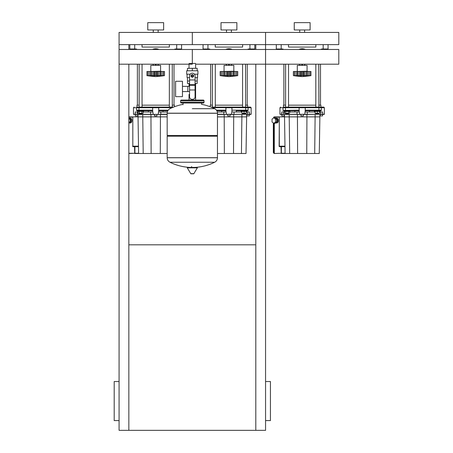 <?xml version="1.0" encoding="UTF-8"?>
<svg xmlns="http://www.w3.org/2000/svg" width="453" height="453" viewBox="0 0 453 453"><rect width="100%" height="100%" fill="white"/><g stroke="black" fill="none" stroke-linecap="round" stroke-linejoin="round"><path stroke-width="0.68" d="M299.739 32.418L299.739 29.972M304.62 32.418L304.62 29.972M294.246 29.972L294.246 22.65L310.112 22.65L310.112 29.972L294.246 29.972M265.56 44.62L338.799 44.62L338.799 32.418L265.56 32.418L265.56 44.62L265.56 32.418L192.321 32.418L192.321 44.62L265.56 44.62L265.56 49.468L119.082 49.468L119.082 44.62L192.321 44.62L192.321 32.418L119.082 32.418L119.082 44.62M226.5 32.418L226.5 29.972M231.381 32.418L231.381 29.972M221.007 29.972L221.007 22.65L236.874 22.65L236.874 29.972L221.007 29.972M327.757 49.468A0.487 0.487 0 0 0 328.057 49.015L328.057 44.62L328.057 49.015L323.176 49.015L323.176 49.468M276.302 44.62L276.302 49.015A0.487 0.487 0 0 0 276.607 49.468M315.854 44.62L315.854 47.061L288.51 47.061L288.51 44.62M254.518 49.468A0.487 0.487 0 0 0 254.818 49.015L254.818 44.62M210.113 49.468A0.974 0.974 0 0 0 209.286 49.015L203.063 49.015L203.063 44.62L203.063 49.015A0.487 0.487 0 0 0 203.369 49.468M242.615 44.62L242.615 47.061L215.271 47.061L215.271 44.62M309.507 112.004L309.507 110.781L305.231 110.781L318.906 110.781L314.354 110.781L314.354 111.393L320.214 111.393L320.214 110.781M318.748 113.709L315.82 113.709L318.504 113.958L318.748 113.222M315.09 111.393L315.09 113.222L319.484 113.222L319.484 111.393M317.287 111.393L317.287 113.222M285.611 64.19L285.611 107.118L283.476 107.118L283.476 105.164L283.872 104.773L283.872 64.19M288.538 64.19L288.538 107.118L299.739 107.118L285.458 107.118L285.458 107.729L318.906 107.729L318.748 64.19M283.629 110.781A0.612 0.612 0 0 1 283.017 110.17A0.612 0.612 0 0 0 283.629 110.781L290.005 110.781L290.005 111.393L284.144 111.393L284.144 110.781M288.538 113.222L288.538 113.709L285.611 113.709L285.611 113.222M285.611 113.709L288.538 113.709M288.346 111.393L288.346 113.222L289.614 113.222L289.614 111.393M284.541 111.393L284.541 113.222L288.346 113.222M285.809 111.393L285.809 113.222M314.75 111.393L314.75 112.004M236.268 112.004L236.268 110.781L241.115 110.781L241.115 111.393L246.976 111.393L246.976 110.781M245.509 113.709L242.582 113.709L245.266 113.958L245.509 113.222M241.851 111.393L241.851 113.222L246.245 113.222L246.245 111.393M244.048 111.393L244.048 113.222M212.372 64.19L212.372 107.118L211.126 107.118M215.3 64.19L215.3 107.118L226.5 107.118L212.219 107.118L212.219 107.571M241.511 111.393L241.511 112.004M275.515 122.939A2.441 1.727 -90 0 0 275.854 122.99A2.441 1.727 -90 0 0 277.581 120.549A2.441 1.727 -90 0 0 275.854 118.103A2.441 1.727 -90 0 0 275.515 118.154M275.854 122.99L276.721 122.99A2.441 1.727 -90 0 0 278.442 120.549A2.441 1.727 -90 0 0 276.721 118.103L275.854 118.103M276.087 122.474A1.954 1.382 -90 0 0 277.236 120.549A1.954 1.382 -90 0 0 276.087 118.624M273.782 123.363L274.988 123.363L276.715 121.959L276.721 119.145L274.994 117.729L273.788 117.729L272.06 119.133L272.055 121.953L273.782 123.363L275.509 121.959L275.515 119.145L273.788 117.729M276.715 121.959L275.509 121.959M276.721 119.145L275.515 119.145M280.209 114.445L281.726 114.201L279.965 114.201L281.794 114.445L281.794 115.906L284.235 115.906L284.484 114.445L285.09 153.505L281.205 153.505L281.036 146.67L281.381 146.67L279.478 146.67L284.971 146.427M274.229 117.729L274.473 116.885L279.308 116.885L274.473 116.885L274.303 117.729M273.612 123.227L273.612 152.531A0.974 0.691 90 0 0 274.303 153.505L281.381 153.261L274.303 153.505L273.323 152.531L273.957 152.531A0.73 0.515 90 0 0 274.229 153.176M285.09 153.505L289.671 153.505L289.224 116.885L274.303 116.885A0.974 0.691 90 0 0 273.612 117.859L274.371 116.908M305.231 112.004L305.231 107.729L304.62 107.118L299.739 107.118L299.127 107.729L299.127 110.17L283.063 110.407M299.127 112.004L299.127 110.17M299.127 109.937L299.252 110.736L299.127 109.937M305.112 110.736L305.231 109.937L305.112 110.736M281.828 114.445L324.399 114.201L324.399 107.729L321.347 107.729A0.612 0.612 0 0 0 320.735 107.118L299.818 107.118M289.671 153.505L297.604 153.505L297.44 114.445L300.962 114.445L300.962 115.906L303.402 115.906L303.402 114.445L306.924 114.445L306.924 116.885L319.88 116.885L319.269 153.505L314.693 153.505L315.135 114.445M322.564 114.445L320.124 114.445L320.124 115.906L322.564 115.906L322.564 114.445L324.155 114.445L322.53 114.445M279.965 114.201L279.965 107.729L285.458 107.729L285.458 110.781L299.127 110.781L290.005 110.781M294.858 112.004L294.858 110.781M318.748 105.164L320.883 105.164L320.883 107.118L323.787 107.118L320.735 107.118M283.476 105.164L285.611 105.164M288.538 105.164L315.82 105.164M320.883 105.164L320.492 104.773M315.82 64.19L315.82 107.118L304.62 107.118M283.017 110.17L283.017 107.729A0.612 0.612 0 0 1 283.629 107.118L283.476 107.118M284.971 146.183L279.133 146.183L279.308 116.885L279.308 146.183M304.529 107.123L305.481 107.978M298.878 107.978L299.835 107.123M321.347 110.17L318.906 110.17L318.906 110.781L320.735 110.781A0.612 0.612 0 0 0 321.347 110.17L321.347 107.729L318.906 107.729L318.906 110.17L305.231 110.17M314.354 110.781L309.507 110.781M283.708 112.004L281.726 112.004L281.726 114.201L283.708 114.201L283.708 112.004L284.541 112.004M289.614 112.004L297.072 112.004L297.072 114.201L283.946 114.445M299.637 114.445L299.416 112.004L297.072 112.004M307.225 114.445L307.293 112.004L304.948 112.004L304.948 114.201L297.14 114.445M307.293 112.004L315.09 112.004M319.484 112.004L320.65 112.004L320.65 114.201L304.727 114.445M320.418 114.445L322.632 114.201L322.632 112.004L320.65 112.004M297.604 153.505L314.693 153.505M289.224 114.445L289.224 116.885L306.924 116.885L306.76 153.505M319.88 114.445L319.88 116.885M231.993 112.004L231.879 107.616L245.662 107.729L245.509 64.19M225.888 112.004L225.888 110.17L216.455 110.17M225.888 109.937L226.007 110.736L225.888 109.937M231.874 110.736L231.993 109.937L231.874 110.736M217.468 114.445L251.155 114.201L251.155 107.729L248.108 107.729A0.612 0.612 0 0 0 247.497 107.118L226.579 107.118M217.468 153.505L224.36 153.505L224.201 114.445L227.723 114.445L227.723 115.906L230.164 115.906L230.164 114.445L233.686 114.445L233.686 116.885L246.642 116.885L246.03 153.505L241.449 153.505L241.896 114.445M249.326 114.445L246.885 114.445L246.885 115.906L249.326 115.906L249.326 114.445L250.911 114.445L249.292 114.445M221.619 112.004L221.619 110.781L225.888 110.781L216.845 110.781L221.619 110.781M210.634 64.19L210.634 104.773L210.237 105.164L210.237 106.772M245.509 105.164L247.644 105.164L247.644 107.118L250.549 107.118L247.497 107.118M210.237 105.164L212.372 105.164M215.3 105.164L242.582 105.164M247.644 105.164L247.253 104.773M242.582 64.19L242.582 107.118L226.5 107.118L225.888 107.729L231.993 107.729L231.381 107.118M248.108 110.17L245.662 110.17L245.662 107.729L248.108 107.729L248.108 110.17A0.612 0.612 0 0 1 247.497 110.781L236.268 110.781M231.29 107.123L232.242 107.978M225.639 107.978L226.596 107.123M212.582 107.729L226.002 107.616L225.888 110.17M217.321 112.004L223.833 112.004L223.833 114.201L217.468 114.201M226.398 114.445L226.177 112.004L223.833 112.004M233.986 114.445L234.048 112.004L231.71 112.004L231.71 114.201L223.895 114.445M234.048 112.004L241.851 112.004M246.245 112.004L247.412 112.004L247.412 114.201L231.489 114.445M247.179 114.445L249.393 114.201L249.393 112.004L247.412 112.004M224.36 153.505L241.449 153.505M217.468 116.885L233.686 116.885L233.522 153.505M246.642 114.445L246.642 116.885M291.302 153.505L313.057 153.505M218.063 153.505L239.818 153.505M297.298 71.234L297.298 65.374L307.066 65.374L307.066 71.234L296.324 71.478M309.875 75.645L309.79 71.478L310.968 71.478L310.968 75.628A101.381 101.381 0 0 1 302.179 76.602A101.381 101.381 0 0 1 293.391 75.628L293.595 75.657M310.968 75.628L293.391 75.628L293.391 71.478L297.259 71.478L297.259 75.894L297.785 75.628L297.423 75.776M308.901 75.883L309.79 75.628L309.79 71.478L308.38 71.478L308.38 75.776M307.1 75.894L306.573 75.628L307.1 75.894L307.1 71.478L308.38 71.478M294.49 75.645L294.569 71.478L294.569 75.628L295.458 75.894L294.965 75.776M297.423 71.478L300.379 71.478L300.379 75.894L302.179 75.628L302.179 71.478L303.98 71.478L303.986 75.894L303.199 75.776L303.199 71.478M297.785 71.478L297.785 75.628L298.238 75.651M303.98 71.478L307.1 71.478M306.573 71.478L306.573 75.628L305.345 75.742M295.458 75.883L294.433 75.776L294.433 71.478M297.259 71.478L297.332 75.713M300.379 71.478L302.179 71.478M309.399 75.776L309.926 75.776L309.926 71.478M305.129 75.781L305.169 71.478M295.985 71.478L296.098 75.793M295.985 75.776L297.259 75.894M301.188 49.468L302.179 48.896L303.176 49.468M303.176 64.19L302.179 64.762L301.188 64.19M298.906 49.468A8.058 8.058 0 0 1 305.458 49.468M305.458 64.19A8.058 8.058 0 0 1 304.603 64.513M299.761 64.513A8.058 8.058 0 0 1 298.906 64.19M224.059 71.234L224.059 65.374L233.822 65.374L233.822 71.234L223.08 71.478M236.636 75.645L236.551 71.478L237.729 71.478L237.729 75.628A101.381 101.381 0 0 1 228.941 76.602A101.381 101.381 0 0 1 220.152 75.628L220.356 75.657M237.729 75.628L220.152 75.628L220.152 71.478L224.02 71.478L224.02 75.894L224.546 75.628L224.184 75.776M235.662 75.883L236.551 75.628L236.551 71.478L235.141 71.478L235.141 75.776M233.861 75.894L233.335 75.628L233.861 75.894L233.861 71.478L235.141 71.478M221.251 75.645L221.33 71.478L221.33 75.628L222.219 75.894L221.727 75.776M224.184 71.478L227.14 71.478L227.14 75.894L228.941 75.628L228.941 71.478L230.741 71.478L230.741 75.894L229.96 75.776L229.96 71.478M224.546 71.478L224.546 75.628L224.999 75.651M230.741 71.478L233.861 71.478M233.335 71.478L233.335 75.628M231.93 71.478L231.885 75.781M222.219 75.883L221.194 75.776L221.194 71.478M224.02 71.478L224.093 75.713M227.14 71.478L228.941 71.478M236.16 75.776L236.687 75.776L236.687 71.478M222.746 71.478L222.746 75.776L224.02 75.894M227.95 49.468L228.941 48.896L229.937 49.468M229.937 64.19L228.941 64.762L227.95 64.19M225.668 49.468A8.058 8.058 0 0 1 232.219 49.468M232.219 64.19A8.058 8.058 0 0 1 231.358 64.513M226.523 64.513A8.058 8.058 0 0 1 225.668 64.19M255.798 64.19L255.798 430.35L265.56 430.35L265.56 64.19L338.799 64.19L338.799 49.468L265.56 49.468L265.56 64.19L265.56 49.468M265.56 64.19L195.605 64.19L195.605 68.335M192.321 63.454L192.321 49.468L192.321 63.454M153.261 32.418L153.261 29.972M158.142 32.418L158.142 29.972M147.769 29.972L147.769 22.65L163.635 22.65L163.635 29.972L147.769 29.972M181.279 49.468A0.487 0.487 0 0 0 181.579 49.015A0.487 0.487 0 0 1 181.279 49.468A0.487 0.487 0 0 0 181.579 49.015L181.579 44.62M129.824 44.62L129.824 49.015A0.487 0.487 0 0 0 130.124 49.468M169.371 44.62L169.371 47.061L142.032 47.061L142.032 44.62M139.133 64.19L139.133 107.118M142.061 64.19L142.061 107.118M137.146 110.781A0.612 0.612 0 0 1 136.54 110.17A0.612 0.612 0 0 0 137.146 110.781L143.527 110.781L143.527 111.393L137.667 111.393L137.667 110.781M142.061 113.222L142.061 113.709L139.133 113.709L139.133 113.222M139.133 113.709L142.061 113.709M141.868 111.393L141.868 113.222L143.137 113.222L143.137 111.393M138.057 111.393L138.057 113.222L141.868 113.222M139.326 111.393L139.326 113.222M129.031 122.939A2.441 1.727 -90 0 0 129.377 122.99A2.441 1.727 -90 0 0 131.104 120.549A2.441 1.727 -90 0 0 129.377 118.103A2.441 1.727 -90 0 0 129.037 118.154M129.377 122.99L130.238 122.99A2.441 1.727 -90 0 0 131.965 120.549A2.441 1.727 -90 0 0 130.238 118.103L129.377 118.103M129.609 122.474A1.954 1.382 -90 0 0 130.758 120.549A1.954 1.382 -90 0 0 129.603 118.624M128.845 123.091L130.238 121.959L130.243 119.145L128.845 118.001M128.845 122.106L128.845 118.992M130.238 121.959L129.031 121.959M130.243 119.145L129.031 119.145M133.731 114.445L135.249 114.201L133.488 114.201L135.317 114.445L135.317 115.906L137.757 115.906L138.001 114.445L138.612 153.505L134.728 153.505L134.552 146.67L134.898 146.67L133.001 146.67L138.493 146.427M128.845 116.885L132.831 116.885L128.845 116.885L132.831 116.885L132.831 146.183L132.831 116.885L167.174 116.885M128.845 153.261L134.898 153.261L128.845 153.505M158.754 112.004L158.641 107.616L172.061 107.729M152.65 112.004L152.65 110.17L136.54 110.17L136.54 107.729L158.754 107.729L158.142 107.118L136.999 107.118L136.999 105.164L137.389 104.773L137.389 64.19M152.65 109.937L152.769 110.736L152.65 109.937M158.635 110.736L158.754 109.937L158.635 110.736M138.612 153.505L151.121 153.505L150.957 114.445L154.479 114.445L154.479 115.906L156.925 115.906L156.925 114.445L167.174 114.445L135.249 114.201L135.249 112.004L138.057 112.004M133.488 114.201L133.488 107.729L136.54 107.729A0.612 0.612 0 0 1 137.146 107.118L136.999 107.118M163.023 112.004L163.023 110.781L158.754 110.781L167.797 110.781L163.023 110.781M148.38 112.004L148.38 110.781L152.65 110.781L138.98 110.781L138.98 107.118M172.27 105.164L174.405 105.164L174.405 106.772M136.999 105.164L139.133 105.164M142.061 105.164L169.343 105.164M174.405 105.164L174.014 104.773M173.516 107.118L153.341 107.118M138.488 146.183L132.831 146.183M158.046 107.123L159.003 107.978M152.401 107.978L153.357 107.123M153.261 107.118L152.65 107.729L152.65 110.17M148.38 110.781L143.527 110.781M143.137 112.004L150.594 112.004L150.656 114.445L160.747 114.445M153.159 114.445L152.938 112.004L150.594 112.004M167.174 114.201L160.809 114.201L160.809 112.004L158.465 112.004L158.244 114.445M160.809 112.004L167.321 112.004M135.351 114.445L150.656 114.445M151.121 153.505L167.174 153.505M143.193 153.505L142.746 114.445M160.283 153.505L160.447 114.445M144.824 153.505L166.579 153.505M150.821 71.234L150.821 65.374L160.583 65.374L160.583 71.234L149.841 71.478M163.397 75.645L163.312 71.478L164.49 71.478L164.49 75.628A101.381 101.381 0 0 1 155.702 76.602A101.381 101.381 0 0 1 146.914 75.628L147.117 75.657M164.49 75.628L146.914 75.628L146.914 71.478L150.781 71.478L150.781 75.894L151.308 75.628L150.945 75.776M162.423 75.883L163.312 75.628L163.312 71.478L161.902 71.478L161.902 75.776M160.622 75.894L160.096 75.628L160.622 75.894L160.622 71.478L161.902 71.478M148.006 75.645L148.091 71.478L148.091 75.628L148.98 75.883M150.945 71.478L153.901 71.478L153.901 75.894L155.702 75.628L155.702 71.478L157.502 71.478L157.502 75.894L156.721 75.776L156.721 71.478M151.308 71.478L151.308 75.628L151.761 75.651M157.502 71.478L160.622 71.478M160.096 71.478L160.096 75.628M158.692 71.478L158.646 75.781M150.781 71.478L150.855 75.713M153.901 71.478L155.702 71.478M162.921 75.776L163.448 75.776L163.448 71.478M149.501 71.478L149.501 75.776L150.781 75.894M147.955 71.478L147.955 75.776L148.98 75.894M154.711 49.468L155.702 48.896L156.693 49.468M156.693 64.19L155.702 64.762L154.711 64.19M152.429 49.468A8.058 8.058 0 0 1 158.975 49.468M158.975 64.19A8.058 8.058 0 0 1 158.12 64.513M153.284 64.513A8.058 8.058 0 0 1 152.429 64.19M192.321 64.19L119.082 64.19L119.082 49.468M195.605 83.471L195.605 94.456L195.067 94.456L195.605 94.456L195.605 100.073M189.037 63.454L195.605 63.454M189.037 64.19L189.037 68.335M189.037 83.471L189.037 86.364M189.575 94.456L189.037 94.456L189.575 94.456M182.446 91.563L189.575 91.563M182.446 86.364L187.819 86.364L187.819 91.563L187.819 86.364L189.575 86.364M175.611 88.964L175.611 96.653L182.446 96.653L182.446 81.274L175.611 81.274L175.611 88.964M190.169 74.196L186.704 74.196L186.704 70.776L197.938 70.776L197.938 74.196L194.473 74.196M197.202 77.61L197.202 81.03L195.067 81.03M191.347 75.906A0.974 0.974 0 0 0 192.321 76.88A0.974 0.974 0 0 0 193.301 75.906A0.974 0.974 0 0 0 192.321 74.926A0.974 0.974 0 0 0 191.347 75.906M191.591 75.906A0.73 0.73 0 0 1 192.321 75.17A0.73 0.73 0 0 1 193.052 75.906A0.73 0.73 0 0 1 192.321 76.636A0.73 0.73 0 0 1 191.591 75.906M193.544 76.608L192.321 77.316L191.104 76.608L191.104 75.198L192.321 74.496L193.544 75.198L193.544 76.608M195.067 89.983L195.067 96.897A2.441 2.441 0 0 1 192.627 99.343L192.015 99.343A2.441 2.441 0 0 1 189.575 96.897L189.575 89.983L195.067 89.983L195.067 75.906A2.746 2.746 0 0 0 192.321 73.159A2.746 2.746 0 0 0 189.575 75.906L189.575 89.983M189.575 81.03L187.44 81.03L187.44 77.61M197.185 81.03L197.185 83.471L195.067 83.471M187.457 81.03L187.457 83.471L189.575 83.471M189.575 77.61L187.072 77.61L187.072 74.196M197.57 74.196L197.57 77.61L195.067 77.61M187.457 70.776L187.457 68.335L197.185 68.335L197.185 70.776M192.321 70.776L192.321 68.335M192.321 108.703L214.677 108.703A50.538 50.538 0 0 0 201.596 104.349L201.596 103.001L203.306 103.001A0.73 0.73 0 0 0 204.043 102.27L204.043 100.804A0.73 0.73 0 0 0 203.306 100.073L181.336 100.073A0.73 0.73 0 0 0 180.605 100.804L204.043 100.804M183.046 104.711L183.046 103.001L181.336 103.001L203.306 103.001M216.732 135.47L217.468 136.206L217.468 157.689L167.174 157.689L217.468 157.752C217.389 159.779 216.46 161.274 214.677 162.242L169.966 162.242A50.538 50.538 0 0 0 189.841 167.395M217.468 136.206L167.174 136.206L167.174 157.752L217.468 157.752M191.591 166.478L191.591 167.395M187.553 167.395A0.306 0.306 0 0 0 187.287 167.853L190.77 173.652A0.306 0.306 0 0 0 191.03 173.799L193.612 173.799A0.306 0.306 0 0 0 193.873 173.652L197.355 167.853A0.306 0.306 0 0 0 197.095 167.395L187.553 167.395M167.174 136.206L167.91 135.47M167.174 113.193L167.174 135.47L217.468 135.47L217.468 113.256L167.174 113.256L217.468 113.193L167.174 113.193C167.253 111.166 168.188 109.671 169.966 108.703A50.538 50.538 0 0 1 183.046 104.349M189.037 100.073L189.037 94.456M204.043 102.27L180.605 102.27A0.73 0.73 0 0 0 181.336 103.001M255.798 44.62L255.798 49.468M128.845 64.19L128.845 430.35L119.082 430.35L119.082 64.19M128.845 44.62L128.845 49.468M128.845 244.813L255.798 244.813M255.798 430.35L128.845 430.35M119.082 420.582L114.201 420.582L114.201 381.522L119.082 381.522M265.56 420.582L270.441 420.582L270.441 381.522L265.56 381.522M283.351 49.468A0.974 0.974 0 0 0 282.53 49.015L281.183 49.015L281.183 49.468M282.53 49.468L282.53 49.015M323.176 44.62L323.176 49.015L321.834 49.015L321.834 49.468M321.834 49.015A0.974 0.974 0 0 0 321.013 49.468M281.183 44.62L281.183 49.015L276.302 49.015M209.286 49.468L209.286 49.015M254.818 49.015L248.595 49.015L248.595 49.468M248.595 49.015A0.974 0.974 0 0 0 247.768 49.468M249.937 44.62L249.937 49.468M207.944 44.62L207.944 49.468M274.127 117.729L274.229 117.372M274.229 153.018L274.127 123.363M279.308 117.129L274.303 117.129M284.977 146.67L281.381 146.67L281.381 153.261L285.09 153.261M279.478 146.67A0.487 0.345 90 0 1 279.133 146.183M274.303 123.363L274.303 153.261M274.303 117.168A0.73 0.515 90 0 0 273.963 117.729M273.957 123.363L273.957 152.531M245.662 110.781L245.662 110.17L231.993 110.17M299.19 71.478L299.19 75.776M301.16 71.478L301.16 75.776M225.951 71.478L225.951 75.776M227.921 71.478L227.921 75.776M136.874 49.468A0.974 0.974 0 0 0 136.047 49.015L134.705 49.015L134.705 49.468M136.047 49.468L136.047 49.015M181.579 49.015L175.356 49.015L175.356 49.468M175.356 49.015A0.974 0.974 0 0 0 174.53 49.468M176.698 44.62L176.698 49.468M134.705 44.62L134.705 49.015L129.824 49.015M132.831 117.129L128.845 117.129M138.499 146.67L134.898 146.67L134.898 153.261L138.607 153.261M133.001 146.67A0.487 0.345 90 0 1 132.655 146.183M172.423 107.571L172.423 107.118M168.193 110.17L158.754 110.17M137.469 114.445L137.231 112.004M152.712 71.478L152.712 75.776M154.683 71.478L154.683 75.776M189.575 79.96L195.067 79.96M189.575 84.535L195.067 84.535M189.575 85.407L195.067 85.407M190.77 173.652L193.873 173.652M187.287 167.853L197.355 167.853M315.82 113.222L315.82 113.709M320.492 105.164L320.492 64.19M242.582 113.222L242.582 113.709M247.253 105.164L247.253 64.19M274.229 153.431L274.229 123.363M273.323 122.995L273.323 152.531M323.787 107.118L324.399 107.729M280.577 107.118L279.965 107.729M250.549 107.118L251.155 107.729M307.066 71.234L308.04 71.478M307.026 71.478L307.026 75.713M299.761 64.19L299.761 65.374M304.603 64.19L304.603 65.374M233.822 71.234L234.801 71.478M233.788 71.478L233.788 75.713M226.523 64.19L226.523 65.374M231.358 64.19L231.358 65.374M169.343 107.118L169.343 64.19M172.27 107.118L172.27 64.19M174.014 105.164L174.014 64.19M134.094 107.118L133.488 107.729M160.583 71.234L161.562 71.478M160.549 71.478L160.549 75.713M153.284 64.19L153.284 65.374M158.12 64.19L158.12 65.374M194.807 167.395A50.538 50.538 0 0 0 214.677 162.242M169.966 162.242C168.188 161.274 167.253 159.779 167.174 157.752M214.677 108.703C216.46 109.671 217.389 111.166 217.468 113.193M180.605 102.27L180.605 100.804"/></g></svg>
